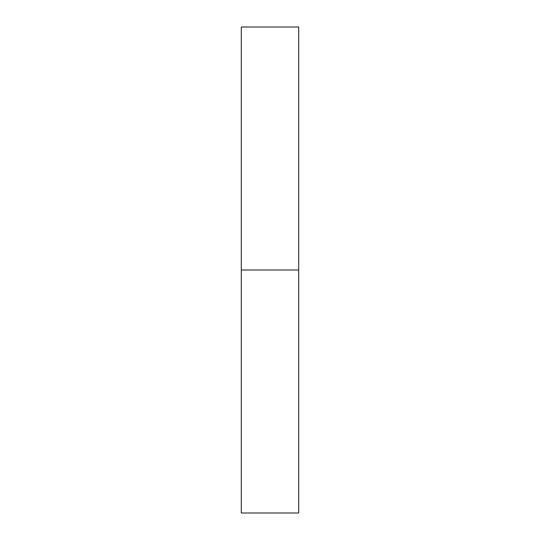 <?xml version="1.0" encoding="UTF-8"?>
<svg xmlns="http://www.w3.org/2000/svg" width="540" height="540" viewBox="0 0 540 540"><rect width="100%" height="100%" fill="white"/><g stroke="black" fill="none" stroke-linecap="round" stroke-linejoin="round"><path stroke-width="0.81" d="M241.299 513L241.299 27L241.299 513L298.701 513L298.701 270L241.299 270L298.701 270L298.701 27L298.701 513M241.299 27L298.701 27"/></g></svg>
